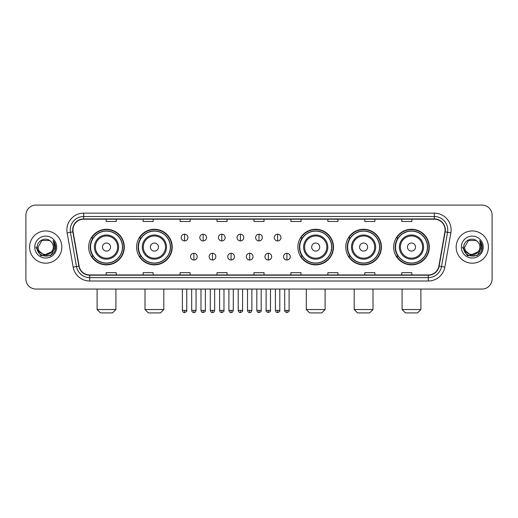 <?xml version="1.0" encoding="UTF-8"?>
<svg xmlns="http://www.w3.org/2000/svg" width="518" height="518" viewBox="0 0 518 518"><rect width="100%" height="100%" fill="white"/><g stroke="black" fill="none" stroke-linecap="round" stroke-linejoin="round"><path stroke-width="0.78" d="M393.686 247.08A17.8 17.8 0 0 0 411.486 264.879A17.8 17.8 0 0 0 429.292 247.08A17.8 17.8 0 0 0 411.486 229.273A17.8 17.8 0 0 0 393.686 247.08M345.791 247.08A17.8 17.8 0 0 0 363.591 264.879A17.8 17.8 0 0 0 381.397 247.08A17.8 17.8 0 0 0 363.591 229.273A17.8 17.8 0 0 0 345.791 247.08M297.895 247.08A17.8 17.8 0 0 0 315.695 264.879A17.8 17.8 0 0 0 333.495 247.08A17.8 17.8 0 0 0 315.695 229.273A17.8 17.8 0 0 0 297.895 247.08M136.603 247.08A17.8 17.8 0 0 0 154.409 264.879A17.8 17.8 0 0 0 172.209 247.08A17.8 17.8 0 0 0 154.409 229.273A17.8 17.8 0 0 0 136.603 247.08M88.707 247.08A17.8 17.8 0 0 0 106.514 264.879A17.8 17.8 0 0 0 124.314 247.08A17.8 17.8 0 0 0 106.514 229.273A17.8 17.8 0 0 0 88.707 247.08M92.981 256.145A16.291 16.291 0 0 1 92.981 238.008M140.877 256.145A16.291 16.291 0 0 1 140.877 238.008M302.162 256.145A16.291 16.291 0 0 1 302.162 238.008M350.058 256.145A16.291 16.291 0 0 1 350.058 238.008M397.954 256.145A16.291 16.291 0 0 1 397.954 238.008M25.9 215.171L25.9 278.982A10.075 10.075 0 0 0 35.975 289.063L482.025 289.063A10.075 10.075 0 0 0 492.1 278.982L492.1 215.171A10.075 10.075 0 0 0 482.025 205.089L35.975 205.089A10.075 10.075 0 0 0 25.9 215.171L25.9 278.982M29.597 247.08A16.123 16.123 0 0 0 45.72 263.196A16.123 16.123 0 0 0 61.836 247.08A16.123 16.123 0 0 0 45.72 230.957A16.123 16.123 0 0 0 29.597 247.08A16.123 16.123 0 0 0 45.72 263.196A16.123 16.123 0 0 0 61.836 247.08A16.123 16.123 0 0 0 45.72 230.957A16.123 16.123 0 0 0 29.597 247.08M456.164 247.08A16.123 16.123 0 0 0 472.28 263.196A16.123 16.123 0 0 0 488.403 247.08A16.123 16.123 0 0 0 472.28 230.957A16.123 16.123 0 0 0 456.164 247.08A16.123 16.123 0 0 0 472.28 263.196A16.123 16.123 0 0 0 488.403 247.08A16.123 16.123 0 0 0 472.28 230.957A16.123 16.123 0 0 0 456.164 247.08M72.921 229.947A10.748 10.748 0 0 1 83.67 219.198L434.33 219.198A10.748 10.748 0 0 1 444.917 231.811L438.875 266.071A10.748 10.748 0 0 1 428.289 274.954L89.711 274.954A10.748 10.748 0 0 1 79.124 266.071L73.083 231.811A10.748 10.748 0 0 1 72.921 229.947M72.656 229.947A11.014 11.014 0 0 0 72.824 231.857L78.865 266.116A11.014 11.014 0 0 0 89.711 275.22L428.289 275.22A11.014 11.014 0 0 0 439.135 266.116L445.176 231.857A11.014 11.014 0 0 0 434.33 218.933L83.67 218.933A11.014 11.014 0 0 0 72.656 229.947M67.133 232.86A16.796 16.796 0 0 1 83.67 213.151L434.33 213.151A16.796 16.796 0 0 1 450.867 232.86L444.826 267.12A16.796 16.796 0 0 1 428.289 281.002L89.711 281.002A16.796 16.796 0 0 1 73.174 267.12L67.133 232.86L70.442 232.278A13.436 13.436 0 0 1 83.67 216.511L434.33 216.511A13.436 13.436 0 0 1 447.558 232.278L441.517 266.537A13.436 13.436 0 0 1 428.289 277.642L89.711 277.642A13.436 13.436 0 0 1 76.483 266.537L70.442 232.278A13.436 13.436 0 0 1 70.234 229.947M482.025 205.089L35.975 205.089M35.975 289.063L482.025 289.063M492.1 278.982L492.1 215.171M439.135 266.116L441.517 266.537L447.558 232.278L450.867 232.86M253.962 219.198L253.962 221.471L264.038 221.471L264.038 219.198M217.016 219.198L217.016 221.471L227.091 221.471L227.091 219.198M180.07 219.198L180.07 221.471L190.145 221.471L190.145 219.198M143.123 219.198L143.123 221.471L153.198 221.471L153.198 219.198M106.177 219.198L106.177 221.471L116.252 221.471L116.252 219.198M290.909 219.198L290.909 221.471L300.984 221.471L300.984 219.198M327.855 219.198L327.855 221.471L337.93 221.471L337.93 219.198M364.801 219.198L364.801 221.471L374.877 221.471L374.877 219.198M401.748 219.198L401.748 221.471L411.823 221.471L411.823 219.198M264.038 274.954L264.038 272.682L253.962 272.682L253.962 274.954M227.091 274.954L227.091 272.682L217.016 272.682L217.016 274.954M190.145 274.954L190.145 272.682L180.07 272.682L180.07 274.954M153.198 274.954L153.198 272.682L143.123 272.682L143.123 274.954M116.252 274.954L116.252 272.682L106.177 272.682L106.177 274.954M300.984 274.954L300.984 272.682L290.909 272.682L290.909 274.954M337.93 274.954L337.93 272.682L327.855 272.682L327.855 274.954M374.877 274.954L374.877 272.682L364.801 272.682L364.801 274.954M411.823 274.954L411.823 272.682L401.748 272.682L401.748 274.954M51.535 251.955C47.507 257.401 37.73 253.917 38.125 247.08C37.659 256.87 53.775 256.87 53.309 247.08C53.775 256.87 37.659 256.87 38.125 247.08L41.919 240.501L49.514 240.501L50.693 241.343C46.031 236.461 37.063 240.481 37.147 247.08C36.292 258.793 55.29 259.104 55.601 247.643L55.614 247.08C55.588 244.587 54.759 242.398 53.134 240.514L54.442 247.08L51.535 251.955A7.589 7.589 0 0 0 53.309 247.08C53.775 256.87 37.659 256.87 38.125 247.08L41.919 240.501M53.309 247.08A7.589 7.589 0 0 0 50.693 241.343M52.02 251.547L44.101 255.141L37.38 249.54M34.764 247.08A10.949 10.949 0 0 0 45.72 258.029A10.949 10.949 0 0 0 56.669 247.08A10.949 10.949 0 0 0 45.72 236.124A10.949 10.949 0 0 0 34.764 247.08M53.134 240.514L55.614 247.364L55.154 244.075L55.614 247.364L55.154 244.075L55.614 247.364L53.205 240.598L55.614 247.364L53.205 240.598L55.614 247.08L50.667 255.652L40.767 255.652L35.82 247.08M53.205 240.598L55.614 247.371M112.555 312.911L100.466 312.911L97.106 309.55L115.915 309.55L112.555 312.911M110.541 247.08A4.027 4.027 0 0 0 106.514 243.046A4.027 4.027 0 0 0 102.48 247.08A4.027 4.027 0 0 0 106.514 251.107A4.027 4.027 0 0 0 110.541 247.08M118.603 247.08A12.089 12.089 0 0 0 106.514 234.984A12.089 12.089 0 0 0 94.418 247.08A12.089 12.089 0 0 0 106.514 259.168A12.089 12.089 0 0 0 118.603 247.08A12.089 12.089 0 0 1 106.514 259.168A12.089 12.089 0 0 1 94.418 247.08M122.468 247.08A15.954 15.954 0 0 0 106.514 231.125A15.954 15.954 0 0 0 90.559 247.08A15.954 15.954 0 0 0 106.514 263.027A15.954 15.954 0 0 0 122.468 247.08M123.977 247.08A17.463 17.463 0 0 1 91.582 256.145L93.201 256.145A16.103 16.103 0 0 0 117.165 259.149A16.103 16.103 0 0 0 117.165 235.004A16.103 16.103 0 0 0 93.201 238.008L91.582 238.008A17.463 17.463 0 0 1 123.977 247.08M160.451 312.911L148.362 312.911L145.001 309.55L163.811 309.55L160.451 312.911M158.437 247.08A4.027 4.027 0 0 0 154.409 243.046A4.027 4.027 0 0 0 150.375 247.08A4.027 4.027 0 0 0 154.409 251.107A4.027 4.027 0 0 0 158.437 247.08M166.498 247.08A12.089 12.089 0 0 0 154.409 234.984A12.089 12.089 0 0 0 142.314 247.08A12.089 12.089 0 0 0 154.409 259.168A12.089 12.089 0 0 0 166.498 247.08A12.089 12.089 0 0 1 154.409 259.168A12.089 12.089 0 0 1 142.314 247.08M170.364 247.08A15.954 15.954 0 0 0 154.409 231.125A15.954 15.954 0 0 0 138.455 247.08A15.954 15.954 0 0 0 154.409 263.027A15.954 15.954 0 0 0 170.364 247.08M171.872 247.08A17.463 17.463 0 0 1 139.478 256.145L141.097 256.145A16.103 16.103 0 0 0 165.061 259.149A16.103 16.103 0 0 0 165.061 235.004A16.103 16.103 0 0 0 141.097 238.008L139.478 238.008A17.463 17.463 0 0 1 171.872 247.08M321.743 312.911L309.647 312.911L306.293 309.55L325.103 309.55L321.743 312.911M319.729 247.08A4.027 4.027 0 0 0 315.695 243.046A4.027 4.027 0 0 0 311.668 247.08A4.027 4.027 0 0 0 315.695 251.107A4.027 4.027 0 0 0 319.729 247.08M327.79 247.08A12.089 12.089 0 0 0 315.695 234.984A12.089 12.089 0 0 0 303.606 247.08A12.089 12.089 0 0 0 315.695 259.168A12.089 12.089 0 0 0 327.79 247.08A12.089 12.089 0 0 1 315.695 259.168A12.089 12.089 0 0 1 303.606 247.08M331.649 247.08A15.954 15.954 0 0 0 315.695 231.125A15.954 15.954 0 0 0 299.741 247.08A15.954 15.954 0 0 0 315.695 263.027A15.954 15.954 0 0 0 331.649 247.08M333.165 247.08A17.463 17.463 0 0 1 300.77 256.145L302.389 256.145A16.103 16.103 0 0 0 326.353 259.149A16.103 16.103 0 0 0 326.353 235.004A16.103 16.103 0 0 0 302.389 238.008L300.77 238.008A17.463 17.463 0 0 1 333.165 247.08M369.638 312.911L357.55 312.911L354.189 309.55L372.999 309.55L369.638 312.911M367.625 247.08A4.027 4.027 0 0 0 363.591 243.046A4.027 4.027 0 0 0 359.563 247.08A4.027 4.027 0 0 0 363.591 251.107A4.027 4.027 0 0 0 367.625 247.08M375.686 247.08A12.089 12.089 0 0 0 363.591 234.984A12.089 12.089 0 0 0 351.502 247.08A12.089 12.089 0 0 0 363.591 259.168A12.089 12.089 0 0 0 375.686 247.08A12.089 12.089 0 0 1 363.591 259.168A12.089 12.089 0 0 1 351.502 247.08M379.545 247.08A15.954 15.954 0 0 0 363.591 231.125A15.954 15.954 0 0 0 347.636 247.08A15.954 15.954 0 0 0 363.591 263.027A15.954 15.954 0 0 0 379.545 247.08M381.06 247.08A17.463 17.463 0 0 1 348.666 256.145L350.285 256.145A16.103 16.103 0 0 0 374.249 259.149A16.103 16.103 0 0 0 374.249 235.004A16.103 16.103 0 0 0 350.285 238.008L348.666 238.008A17.463 17.463 0 0 1 381.06 247.08M417.534 312.911L405.445 312.911L402.085 309.55L420.894 309.55L417.534 312.911M415.52 247.08A4.027 4.027 0 0 0 411.486 243.046A4.027 4.027 0 0 0 407.459 247.08A4.027 4.027 0 0 0 411.486 251.107A4.027 4.027 0 0 0 415.52 247.08M423.582 247.08A12.089 12.089 0 0 0 411.486 234.984A12.089 12.089 0 0 0 399.397 247.08A12.089 12.089 0 0 0 411.486 259.168A12.089 12.089 0 0 0 423.582 247.08A12.089 12.089 0 0 1 411.486 259.168A12.089 12.089 0 0 1 399.397 247.08M427.441 247.08A15.954 15.954 0 0 0 411.486 231.125A15.954 15.954 0 0 0 395.532 247.08A15.954 15.954 0 0 0 411.486 263.027A15.954 15.954 0 0 0 427.441 247.08M428.956 247.08A17.463 17.463 0 0 1 396.561 256.145L398.18 256.145A16.103 16.103 0 0 0 422.144 259.149A16.103 16.103 0 0 0 422.144 235.004A16.103 16.103 0 0 0 398.18 238.008L396.561 238.008A17.463 17.463 0 0 1 428.956 247.08M184.57 234.214A3.361 3.361 0 0 0 181.209 237.568A3.361 3.361 0 0 0 184.57 240.928A3.361 3.361 0 0 0 187.93 237.568A3.361 3.361 0 0 0 184.57 234.214L184.57 240.928A3.361 3.361 0 0 0 187.93 237.568A3.361 3.361 0 0 0 184.57 234.214M203.179 234.214A3.361 3.361 0 0 0 199.819 237.568A3.361 3.361 0 0 0 203.179 240.928A3.361 3.361 0 0 0 206.533 237.568A3.361 3.361 0 0 0 203.179 234.214L203.179 240.928A3.361 3.361 0 0 0 206.533 237.568A3.361 3.361 0 0 0 203.179 234.214M221.782 234.214A3.361 3.361 0 0 0 218.428 237.568A3.361 3.361 0 0 0 221.782 240.928A3.361 3.361 0 0 0 225.142 237.568A3.361 3.361 0 0 0 221.782 234.214L221.782 240.928A3.361 3.361 0 0 0 225.142 237.568A3.361 3.361 0 0 0 221.782 234.214M240.391 234.214A3.361 3.361 0 0 0 237.03 237.568A3.361 3.361 0 0 0 240.391 240.928A3.361 3.361 0 0 0 243.751 237.568A3.361 3.361 0 0 0 240.391 234.214L240.391 240.928A3.361 3.361 0 0 0 243.751 237.568A3.361 3.361 0 0 0 240.391 234.214M259 234.214A3.361 3.361 0 0 0 255.639 237.568A3.361 3.361 0 0 0 259 240.928A3.361 3.361 0 0 0 262.361 237.568A3.361 3.361 0 0 0 259 234.214L259 240.928A3.361 3.361 0 0 0 262.361 237.568A3.361 3.361 0 0 0 259 234.214M277.609 234.214A3.361 3.361 0 0 0 274.249 237.568A3.361 3.361 0 0 0 277.609 240.928A3.361 3.361 0 0 0 280.97 237.568A3.361 3.361 0 0 0 277.609 234.214L277.609 240.928A3.361 3.361 0 0 0 280.97 237.568A3.361 3.361 0 0 0 277.609 234.214M193.874 253.289A3.361 3.361 0 0 0 190.514 256.65A3.361 3.361 0 0 0 193.874 260.01A3.361 3.361 0 0 0 197.235 256.65A3.361 3.361 0 0 0 193.874 253.289L193.874 260.01A3.361 3.361 0 0 0 197.235 256.65A3.361 3.361 0 0 0 193.874 253.289M212.484 253.289A3.361 3.361 0 0 0 209.123 256.65A3.361 3.361 0 0 0 212.484 260.01A3.361 3.361 0 0 0 215.838 256.65A3.361 3.361 0 0 0 212.484 253.289L212.484 260.01A3.361 3.361 0 0 0 215.838 256.65A3.361 3.361 0 0 0 212.484 253.289M231.086 253.289A3.361 3.361 0 0 0 227.732 256.65A3.361 3.361 0 0 0 231.086 260.01A3.361 3.361 0 0 0 234.447 256.65A3.361 3.361 0 0 0 231.086 253.289L231.086 260.01A3.361 3.361 0 0 0 234.447 256.65A3.361 3.361 0 0 0 231.086 253.289M249.695 253.289A3.361 3.361 0 0 0 246.335 256.65A3.361 3.361 0 0 0 249.695 260.01A3.361 3.361 0 0 0 253.056 256.65A3.361 3.361 0 0 0 249.695 253.289L249.695 260.01A3.361 3.361 0 0 0 253.056 256.65A3.361 3.361 0 0 0 249.695 253.289M268.305 253.289A3.361 3.361 0 0 0 264.944 256.65A3.361 3.361 0 0 0 268.305 260.01A3.361 3.361 0 0 0 271.665 256.65A3.361 3.361 0 0 0 268.305 253.289L268.305 260.01A3.361 3.361 0 0 0 271.665 256.65A3.361 3.361 0 0 0 268.305 253.289M286.914 253.289A3.361 3.361 0 0 0 283.553 256.65A3.361 3.361 0 0 0 286.914 260.01A3.361 3.361 0 0 0 290.268 256.65A3.361 3.361 0 0 0 286.914 253.289L286.914 260.01A3.361 3.361 0 0 0 290.268 256.65A3.361 3.361 0 0 0 286.914 253.289M479.875 247.08C480.341 256.87 464.225 256.87 464.691 247.08L468.486 240.501L476.081 240.501L477.253 241.343C472.597 236.461 463.629 240.481 463.714 247.08C462.859 258.793 481.857 259.104 482.167 247.643L482.18 247.08C482.154 244.587 481.326 242.398 479.7 240.514L481.008 247.08L478.101 251.955A7.589 7.589 0 0 0 479.875 247.08C480.341 256.87 464.225 256.87 464.691 247.08C464.225 256.87 480.341 256.87 479.875 247.08A7.589 7.589 0 0 0 477.253 241.343M478.101 251.955C474.074 257.401 464.296 253.917 464.691 247.08M478.587 251.547L470.668 255.141L463.947 249.54M461.331 247.08A10.949 10.949 0 0 0 472.28 258.029A10.949 10.949 0 0 0 483.236 247.08A10.949 10.949 0 0 0 472.28 236.124A10.949 10.949 0 0 0 461.331 247.08M479.7 240.514L482.18 247.364L481.721 244.075L482.18 247.364L481.721 244.075L482.18 247.364L479.772 240.598L482.18 247.364L479.772 240.598L482.18 247.08L477.233 255.652L467.333 255.652L462.386 247.08M479.772 240.598L482.18 247.371M434.33 213.151L434.33 218.933M70.442 232.278L72.824 231.857M89.711 281.002L89.711 275.22M428.289 275.22L428.289 281.002M73.174 267.12L78.865 266.116M445.176 231.857L447.558 232.278M83.67 213.151L83.67 218.933M441.517 266.537L444.826 267.12M117.618 247.08A11.111 11.111 0 0 0 106.514 235.968A11.111 11.111 0 0 0 95.403 247.08A11.111 11.111 0 0 0 106.514 258.184A11.111 11.111 0 0 0 117.618 247.08M165.514 247.08A11.111 11.111 0 0 0 154.409 235.968A11.111 11.111 0 0 0 143.298 247.08A11.111 11.111 0 0 0 154.409 258.184A11.111 11.111 0 0 0 165.514 247.08M326.806 247.08A11.111 11.111 0 0 0 315.695 235.968A11.111 11.111 0 0 0 304.59 247.08A11.111 11.111 0 0 0 315.695 258.184A11.111 11.111 0 0 0 326.806 247.08M374.702 247.08A11.111 11.111 0 0 0 363.591 235.968A11.111 11.111 0 0 0 352.486 247.08A11.111 11.111 0 0 0 363.591 258.184A11.111 11.111 0 0 0 374.702 247.08M422.597 247.08A11.111 11.111 0 0 0 411.486 235.968A11.111 11.111 0 0 0 400.382 247.08A11.111 11.111 0 0 0 411.486 258.184A11.111 11.111 0 0 0 422.597 247.08M184.57 310.392L182.388 310.392C182.77 311.946 183.495 312.671 184.57 312.574L184.57 310.392L186.752 310.392L186.752 289.063M203.179 310.392L200.99 310.392C201.373 311.946 202.104 312.671 203.179 312.574L203.179 310.392L205.361 310.392L205.361 289.063M221.782 310.392L219.6 310.392C219.982 311.946 220.713 312.671 221.782 312.574L221.782 310.392L223.97 310.392L223.97 289.063M240.391 310.392L238.209 310.392C238.591 311.946 239.316 312.671 240.391 312.574L240.391 310.392L242.573 310.392L242.573 289.063M259 310.392L256.818 310.392C257.2 311.946 257.925 312.671 259 312.574L259 310.392L261.182 310.392L261.182 289.063M277.609 310.392L275.427 310.392C275.803 311.946 276.534 312.671 277.609 312.574L277.609 310.392L279.791 310.392L279.791 289.063M193.874 310.392L191.692 310.392C192.068 311.946 192.8 312.671 193.874 312.574L193.874 310.392L196.057 310.392L196.057 289.063M212.484 310.392L210.295 310.392C210.677 311.946 211.409 312.671 212.484 312.574L212.484 310.392L214.666 310.392L214.666 289.063M231.086 310.392L228.904 310.392C229.286 311.946 230.011 312.671 231.086 312.574L231.086 310.392L233.275 310.392L233.275 289.063M249.695 310.392L247.513 310.392C247.895 311.946 248.621 312.671 249.695 312.574L249.695 310.392L251.877 310.392L251.877 289.063M268.305 310.392L266.123 310.392C265.676 311.085 266.407 311.817 268.305 312.574L268.305 310.392L270.487 310.392L270.487 289.063M286.914 310.392L284.725 310.392C284.285 311.085 285.01 311.817 286.914 312.574L286.914 310.392L289.096 310.392L289.096 289.063M115.915 289.063L115.915 309.55M97.106 289.063L97.106 309.55M163.811 289.063L163.811 309.55M145.001 289.063L145.001 309.55M325.103 289.063L325.103 309.55M306.293 289.063L306.293 309.55M372.999 289.063L372.999 309.55M354.189 289.063L354.189 309.55M420.894 289.063L420.894 309.55M402.085 289.063L402.085 309.55M182.388 310.392L182.388 289.063M186.752 310.392C187.192 311.085 186.467 311.817 184.57 312.574M200.99 310.392L200.99 289.063M205.361 310.392C205.801 311.085 205.076 311.817 203.179 312.574M219.6 310.392L219.6 289.063M223.97 310.392C224.411 311.085 223.685 311.817 221.782 312.574M238.209 310.392L238.209 289.063M242.573 310.392C243.02 311.085 242.288 311.817 240.391 312.574M256.818 310.392L256.818 289.063M261.182 310.392C261.629 311.085 260.897 311.817 259 312.574M275.427 310.392L275.427 289.063M279.791 310.392C280.232 311.085 279.506 311.817 277.609 312.574M191.692 310.392L191.692 289.063M196.057 310.392C195.674 311.946 194.949 312.671 193.874 312.574M210.295 310.392L210.295 289.063M214.666 310.392C214.284 311.946 213.552 312.671 212.484 312.574M228.904 310.392L228.904 289.063M233.275 310.392C232.893 311.946 232.161 312.671 231.086 312.574M247.513 310.392L247.513 289.063M251.877 310.392C251.495 311.946 250.77 312.671 249.695 312.574M266.123 310.392L266.123 289.063M270.487 310.392C270.927 311.085 270.202 311.817 268.305 312.574M284.725 310.392L284.725 289.063M289.096 310.392C289.536 311.085 288.811 311.817 286.914 312.574"/></g></svg>
